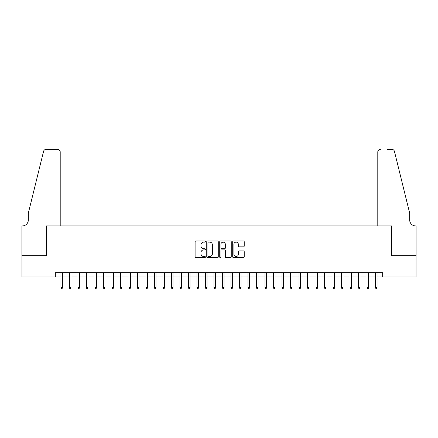 <?xml version="1.0" encoding="UTF-8"?>
<svg xmlns="http://www.w3.org/2000/svg" width="438" height="438" viewBox="0 0 438 438"><rect width="100%" height="100%" fill="white"/><g stroke="black" fill="none" stroke-linecap="round" stroke-linejoin="round"><path stroke-width="0.66" d="M205.395 241.552A0.586 0.586 0 0 0 204.809 240.966L195.945 240.966A0.832 0.832 0 0 0 195.107 241.803L195.107 256.827A0.832 0.832 0 0 0 195.945 257.659L204.809 257.659A0.586 0.586 0 0 0 205.395 257.073A0.586 0.586 0 0 0 204.809 256.493L203.665 256.493A2.672 2.672 0 0 1 200.993 253.821L200.993 252.567A2.672 2.672 0 0 1 203.665 249.895L204.809 249.895A0.586 0.586 0 0 0 205.395 249.315A0.586 0.586 0 0 0 204.809 248.729L203.665 248.729A2.672 2.672 0 0 1 200.993 246.057L200.993 244.804A2.672 2.672 0 0 1 203.665 242.137L204.809 242.137A0.586 0.586 0 0 0 205.395 241.552M243.391 246.851A0.832 0.832 0 0 0 244.229 246.019L244.229 241.803A0.832 0.832 0 0 0 243.391 240.966L233.542 240.966A0.832 0.832 0 0 0 232.709 241.803L232.709 256.827A0.832 0.832 0 0 0 233.542 257.659L243.391 257.659A0.832 0.832 0 0 0 244.229 256.827L244.229 251.735A0.832 0.832 0 0 0 243.391 250.897L239.175 250.897A0.832 0.832 0 0 0 238.343 251.735L238.343 254.259A2.234 2.234 0 0 1 236.109 256.493A2.234 2.234 0 0 1 233.876 254.259L233.876 244.366A2.234 2.234 0 0 1 236.109 242.137A2.234 2.234 0 0 1 238.343 244.366L238.343 246.019A0.832 0.832 0 0 0 239.175 246.851L243.391 246.851M55.319 276.947L21.944 276.947L21.944 255.688L46.39 255.688L46.39 225.931L391.61 225.931L391.61 255.688L416.056 255.688L416.056 276.947L382.681 276.947L382.681 272.699L55.319 272.699L55.319 276.947L60.931 276.947M218.272 241.803A0.832 0.832 0 0 0 217.434 240.966L207.585 240.966A0.832 0.832 0 0 0 206.752 241.803L206.752 256.827A0.832 0.832 0 0 0 207.585 257.659L217.434 257.659A0.832 0.832 0 0 0 218.272 256.827L218.272 241.803M220.566 240.966L230.415 240.966A0.832 0.832 0 0 1 231.248 241.803L231.248 256.827A0.832 0.832 0 0 1 230.415 257.659L226.2 257.659A0.832 0.832 0 0 1 225.362 256.827L225.362 250.733A0.832 0.832 0 0 0 224.53 249.895L221.732 249.895A0.832 0.832 0 0 0 220.9 250.733L220.9 257.073A0.586 0.586 0 0 1 220.314 257.659A0.586 0.586 0 0 1 219.728 257.073L219.728 241.803A0.832 0.832 0 0 1 220.566 240.966M62.459 276.947L69.434 276.947M70.961 276.947L77.937 276.947M79.464 276.947L86.439 276.947M87.967 276.947L94.942 276.947M96.469 276.947L103.445 276.947M104.972 276.947L111.947 276.947M113.475 276.947L120.45 276.947M121.983 276.947L128.953 276.947M130.486 276.947L137.455 276.947M138.988 276.947L145.958 276.947M147.491 276.947L154.461 276.947M155.994 276.947L162.963 276.947M164.496 276.947L171.466 276.947M172.999 276.947L179.969 276.947M181.502 276.947L188.477 276.947M190.004 276.947L196.98 276.947M198.507 276.947L205.482 276.947M207.01 276.947L213.985 276.947M215.512 276.947L222.488 276.947M224.015 276.947L230.99 276.947M232.518 276.947L239.493 276.947M241.02 276.947L247.996 276.947M249.523 276.947L256.498 276.947M258.031 276.947L265.001 276.947M266.534 276.947L273.504 276.947M275.037 276.947L282.006 276.947M283.539 276.947L290.509 276.947M292.042 276.947L299.012 276.947M300.545 276.947L307.514 276.947M309.047 276.947L316.017 276.947M317.55 276.947L324.525 276.947M326.053 276.947L333.028 276.947M334.555 276.947L341.53 276.947M343.058 276.947L350.033 276.947M351.561 276.947L358.536 276.947M360.063 276.947L367.039 276.947M368.566 276.947L375.541 276.947M377.069 276.947L382.681 276.947M208.504 242.137A0.586 0.586 0 0 0 207.919 242.718L207.919 255.907A0.586 0.586 0 0 0 208.504 256.493L209.714 256.493A2.672 2.672 0 0 0 212.386 253.821L212.386 244.804A2.672 2.672 0 0 0 209.714 242.137L208.504 242.137M225.362 244.409A2.234 2.234 0 0 0 223.134 242.176A2.234 2.234 0 0 0 220.9 244.409L220.9 247.897A0.832 0.832 0 0 0 221.732 248.729L224.53 248.729A0.832 0.832 0 0 0 225.362 247.897L225.362 244.409M60.931 287.492L61.271 288.598L62.119 288.598L62.459 287.492L60.931 287.492L60.931 272.699M62.459 287.492L62.459 272.699M60.209 225.931L60.209 151.953A2.551 2.551 0 0 0 57.657 149.402L46.05 149.402A2.551 2.551 0 0 0 43.57 151.345L28.322 213.175L28.322 219.98A5.951 5.951 0 0 1 22.365 225.931L21.9 225.931L21.9 255.688L46.264 255.688L46.264 225.931L60.209 225.931L60.209 151.953C60.044 150.415 59.196 149.566 57.657 149.402L50.6 149.402M43.57 151.345C44.222 149.944 44.222 149.944 43.57 151.345C44.222 149.944 44.222 149.944 43.57 151.345M28.322 219.98A5.951 5.951 0 0 1 22.365 225.931M377.791 225.931L377.791 151.953L377.791 225.931L391.736 225.931L391.736 255.688L416.1 255.688L416.1 225.931L415.635 225.931A5.951 5.951 0 0 1 409.678 219.98A5.951 5.951 0 0 0 415.635 225.931M405.002 194.215L394.43 151.345L409.678 213.175L409.678 219.98M387.4 149.402L391.95 149.402A2.551 2.551 0 0 1 394.43 151.345C393.778 149.944 393.778 149.944 394.43 151.345C393.778 149.944 393.778 149.944 394.43 151.345M380.343 149.402A2.551 2.551 0 0 0 377.791 151.953C377.956 150.415 378.804 149.566 380.343 149.402M69.434 287.492L69.773 288.598L70.622 288.598L70.961 287.492L69.434 287.492L69.434 272.699M70.961 287.492L70.961 272.699M77.937 287.492L78.276 288.598L79.125 288.598L79.464 287.492L77.937 287.492L77.937 272.699M79.464 287.492L79.464 272.699M86.439 287.492L86.779 288.598L87.627 288.598L87.967 287.492L86.439 287.492L86.439 272.699M87.967 287.492L87.967 272.699M94.942 287.492L95.281 288.598L96.13 288.598L96.469 287.492L94.942 287.492L94.942 272.699M96.469 287.492L96.469 272.699M103.445 287.492L103.784 288.598L104.633 288.598L104.972 287.492L103.445 287.492L103.445 272.699M104.972 287.492L104.972 272.699M111.947 287.492L112.287 288.598L113.135 288.598L113.475 287.492L111.947 287.492L111.947 272.699M113.475 287.492L113.475 272.699M120.45 287.492L120.789 288.598L121.638 288.598L121.983 287.492L120.45 287.492L120.45 272.699M121.983 287.492L121.983 272.699M128.953 287.492L129.292 288.598L130.141 288.598L130.486 287.492L128.953 287.492L128.953 272.699M130.486 287.492L130.486 272.699M137.455 287.492L137.795 288.598L138.649 288.598L138.988 287.492L137.455 287.492L137.455 272.699M138.988 287.492L138.988 272.699M145.958 287.492L146.297 288.598L147.152 288.598L147.491 287.492L145.958 287.492L145.958 272.699M147.491 287.492L147.491 272.699M154.461 287.492L154.8 288.598L155.654 288.598L155.994 287.492L154.461 287.492L154.461 272.699M155.994 287.492L155.994 272.699M162.963 287.492L163.303 288.598L164.157 288.598L164.496 287.492L162.963 287.492L162.963 272.699M164.496 287.492L164.496 272.699M171.466 287.492L171.811 288.598L172.66 288.598L172.999 287.492L171.466 287.492L171.466 272.699M172.999 287.492L172.999 272.699M179.969 287.492L180.314 288.598L181.162 288.598L181.502 287.492L179.969 287.492L179.969 272.699M181.502 287.492L181.502 272.699M188.477 287.492L188.816 288.598L189.665 288.598L190.004 287.492L188.477 287.492L188.477 272.699M190.004 287.492L190.004 272.699M196.98 287.492L197.319 288.598L198.168 288.598L198.507 287.492L196.98 287.492L196.98 272.699M198.507 287.492L198.507 272.699M205.482 287.492L205.822 288.598L206.67 288.598L207.01 287.492L205.482 287.492L205.482 272.699M207.01 287.492L207.01 272.699M213.985 287.492L214.324 288.598L215.173 288.598L215.512 287.492L213.985 287.492L213.985 272.699M215.512 287.492L215.512 272.699M222.488 287.492L222.827 288.598L223.676 288.598L224.015 287.492L222.488 287.492L222.488 272.699M224.015 287.492L224.015 272.699M230.99 287.492L231.33 288.598L232.178 288.598L232.518 287.492L230.99 287.492L230.99 272.699M232.518 287.492L232.518 272.699M239.493 287.492L239.832 288.598L240.681 288.598L241.02 287.492L239.493 287.492L239.493 272.699M241.02 287.492L241.02 272.699M247.996 287.492L248.335 288.598L249.184 288.598L249.523 287.492L247.996 287.492L247.996 272.699M249.523 287.492L249.523 272.699M256.498 287.492L256.838 288.598L257.686 288.598L258.031 287.492L256.498 287.492L256.498 272.699M258.031 287.492L258.031 272.699M265.001 287.492L265.34 288.598L266.189 288.598L266.534 287.492L265.001 287.492L265.001 272.699M266.534 287.492L266.534 272.699M273.504 287.492L273.843 288.598L274.697 288.598L275.037 287.492L273.504 287.492L273.504 272.699M275.037 287.492L275.037 272.699M282.006 287.492L282.346 288.598L283.2 288.598L283.539 287.492L282.006 287.492L282.006 272.699M283.539 287.492L283.539 272.699M290.509 287.492L290.848 288.598L291.703 288.598L292.042 287.492L290.509 287.492L290.509 272.699M292.042 287.492L292.042 272.699M299.012 287.492L299.351 288.598L300.205 288.598L300.545 287.492L299.012 287.492L299.012 272.699M300.545 287.492L300.545 272.699M307.514 287.492L307.859 288.598L308.708 288.598L309.047 287.492L307.514 287.492L307.514 272.699M309.047 287.492L309.047 272.699M316.017 287.492L316.362 288.598L317.211 288.598L317.55 287.492L316.017 287.492L316.017 272.699M317.55 287.492L317.55 272.699M324.525 287.492L324.865 288.598L325.713 288.598L326.053 287.492L324.525 287.492L324.525 272.699M326.053 287.492L326.053 272.699M333.028 287.492L333.367 288.598L334.216 288.598L334.555 287.492L333.028 287.492L333.028 272.699M334.555 287.492L334.555 272.699M341.53 287.492L341.87 288.598L342.719 288.598L343.058 287.492L341.53 287.492L341.53 272.699M343.058 287.492L343.058 272.699M350.033 287.492L350.373 288.598L351.221 288.598L351.561 287.492L350.033 287.492L350.033 272.699M351.561 287.492L351.561 272.699M358.536 287.492L358.875 288.598L359.724 288.598L360.063 287.492L358.536 287.492L358.536 272.699M360.063 287.492L360.063 272.699M367.039 287.492L367.378 288.598L368.227 288.598L368.566 287.492L367.039 287.492L367.039 272.699M368.566 287.492L368.566 272.699M375.541 287.492L375.881 288.598L376.729 288.598L377.069 287.492L375.541 287.492L375.541 272.699M377.069 287.492L377.069 272.699"/></g></svg>
